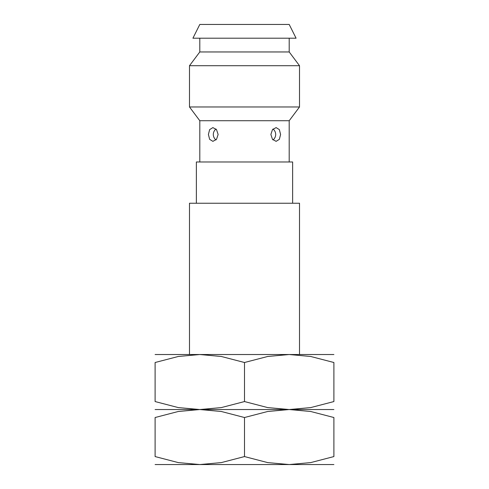 <?xml version="1.0" encoding="UTF-8"?>
<svg xmlns="http://www.w3.org/2000/svg" width="489" height="489" viewBox="0 0 489 489"><rect width="100%" height="100%" fill="white"/><g stroke="black" fill="none" stroke-linecap="round" stroke-linejoin="round"><path stroke-width="0.73" d="M299.512 354.525L299.512 203.241L189.487 203.241L189.487 354.525M289.195 464.55L299.512 464.55L289.195 464.55L267.666 462.594L244.5 456.567L221.334 462.594L199.805 464.55L178.271 462.594L155.105 456.567L155.105 417.52L178.271 411.493L199.799 409.537L155.105 409.537L199.799 409.537M292.636 203.241L292.636 161.981L196.364 161.981L196.364 203.241M289.195 161.981L289.195 120.722L199.805 120.722L199.805 161.981M270.869 134.475L272.483 129.616L276.108 127.598L279.36 129.616L280.594 134.475L279.36 139.334L276.108 141.352L272.483 139.334L270.869 134.475M299.512 106.969L189.487 106.969L189.487 65.709L299.512 65.709L299.512 106.969L289.201 120.722M299.512 65.709L289.201 51.956L199.799 51.956L199.799 38.203M289.201 24.45L199.799 24.45L192.923 38.203L296.077 38.203L289.201 24.45M218.131 134.475L216.517 139.334L212.892 141.352L209.64 139.334L208.406 134.475L209.64 129.616L212.892 127.598L216.517 129.616L218.131 134.475M333.895 354.525L199.805 354.525L221.334 356.481L244.5 362.508L267.666 356.481L289.195 354.525L310.729 356.481L333.895 362.508L333.895 401.555L310.729 407.581L289.201 409.537L333.895 409.537L199.805 409.537L221.334 411.493L244.5 417.52L267.666 411.493L289.195 409.537L310.729 411.493L333.895 417.52L333.895 456.567L310.729 462.594L289.201 464.55L199.805 464.55M333.895 417.539C333.895 406.83 333.895 406.83 333.895 417.539M155.105 417.539C155.105 406.83 155.105 406.83 155.105 417.539M333.895 456.549C333.895 467.258 333.895 467.258 333.895 456.549M333.895 464.55L289.201 464.55M155.105 456.549C155.105 467.258 155.105 467.258 155.105 456.549M199.799 464.55L155.105 464.55M244.5 417.52L244.5 456.567M289.195 409.537L267.666 407.581L244.5 401.555L221.334 407.581L199.805 409.537L178.271 407.581L155.105 401.555L155.105 362.508L178.271 356.481L199.799 354.525L155.105 354.525M289.201 409.537L199.805 409.537M333.895 362.526C333.895 351.817 333.895 351.817 333.895 362.526M155.105 362.526C155.105 351.817 155.105 351.817 155.105 362.526M333.895 401.536C333.895 412.245 333.895 412.245 333.895 401.536M155.105 401.536C155.105 412.245 155.105 412.245 155.105 401.536M244.5 362.508L244.5 401.555M289.201 51.956L289.201 38.203M273.003 139.927A6.877 6.877 0 0 0 273.003 129.023M215.997 129.023A6.877 6.877 0 0 0 215.997 139.927M199.799 51.956L189.487 65.709M199.799 120.722L189.487 106.969"/></g></svg>
